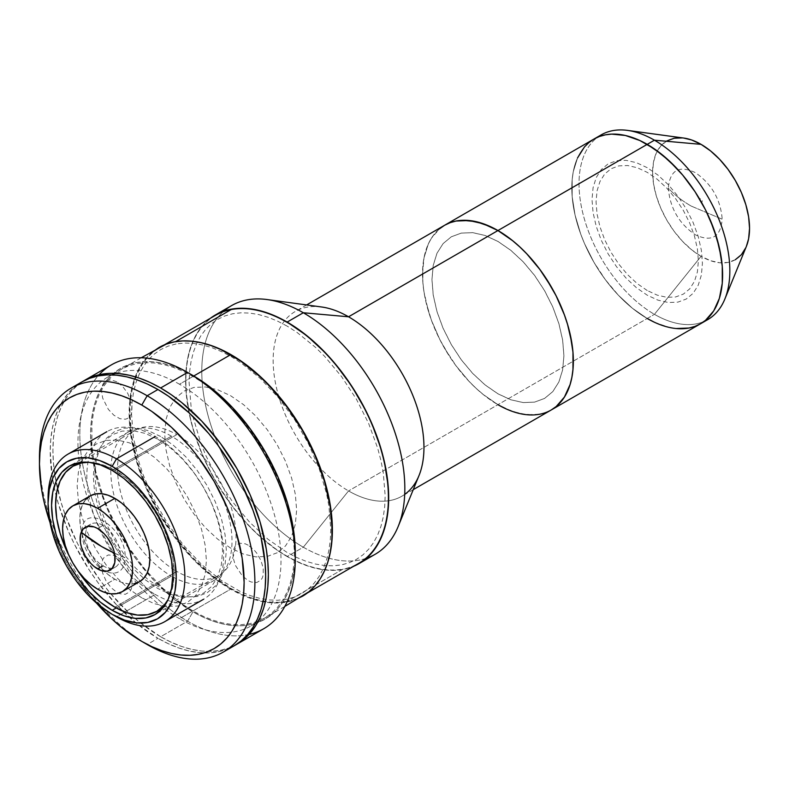 <?xml version="1.0" encoding="UTF-8"?>
<svg xmlns="http://www.w3.org/2000/svg" width="789" height="789" viewBox="0 0 789 789"><rect width="100%" height="100%" fill="white"/><g stroke="black" fill="none" stroke-linecap="round" stroke-linejoin="round"><path stroke-width="0.59" stroke-dasharray="3.94 2.96" d="M691.164 206.057L722.201 219.224C720.604 199.42 711.629 183.867 695.277 172.584C678.915 164.98 669.94 170.168 668.342 188.137C674.378 194.775 681.982 200.751 691.164 206.057C681.982 200.751 674.378 194.775 668.342 188.137C669.94 207.941 678.915 223.494 695.277 234.777C711.629 242.381 720.604 237.193 722.201 219.224L691.164 206.057M647.217 318.49L654.436 314.328L647.217 318.49L632.502 308.331L618.359 295.204L605.321 279.631L599.384 271.11L593.9 262.214L584.521 243.604L580.714 234.077L575.063 215.042L572.173 196.639L572.173 179.567L573.258 171.746L577.558 157.889L573.258 171.746L572.173 179.567L572.173 196.639L575.063 215.042L580.714 234.077L584.521 243.604L593.9 262.214L605.321 279.631L611.672 287.689L618.359 295.204L632.502 308.331L647.217 318.49A106.633 61.562 60 0 1 577.558 224.53A106.633 61.562 60 0 1 593.9 139.081A106.633 61.562 -120 0 0 577.558 224.53A106.633 61.562 -120 0 0 647.217 318.49L497.918 404.688L647.217 318.49A106.633 61.562 -120 0 0 700.533 323.776M444.601 225.269A106.633 61.562 60 0 0 428.259 310.718A106.633 61.562 60 0 0 497.918 404.688L483.203 394.53L476.033 388.306L469.06 381.403L456.022 365.83L450.085 357.309L439.631 339.211L431.415 320.275L425.764 301.24L423.959 291.91L422.874 282.837L422.874 265.765L423.959 257.944L428.259 244.087L431.415 238.189L435.222 233.051L439.631 228.731M551.235 409.974L545.751 412.548L539.814 414.205L533.463 414.935L519.803 413.584L505.305 408.534M497.918 241.434L485.048 235.467L472.67 232.656L461.259 233.11L451.269 236.818L443.063 243.623L436.958 253.279L433.21 265.4L431.938 279.533L433.21 295.125L436.958 311.586L443.063 328.273L451.269 344.556L461.259 359.804L472.67 373.434L485.048 384.914L497.918 393.81L510.789 399.776L523.166 402.587L534.577 402.134L544.568 398.425L552.773 391.62L558.878 381.965L562.626 369.844L563.898 355.711L562.626 340.118L558.878 323.658L552.773 306.97L544.568 290.687L534.577 275.44L523.166 261.81L510.789 250.33L497.918 241.434M654.604 322.346L669.102 327.386L676.074 328.53L669.102 327.386L654.604 322.346M647.217 290.51L637.236 283.606L627.64 274.71L618.793 264.137L611.041 252.312L604.67 239.688L599.946 226.749L597.036 213.977L596.05 201.885L597.036 190.928L599.946 181.529L604.67 174.044L611.041 168.757L618.793 165.887L627.64 165.532L637.236 167.712L647.217 172.347L657.198 179.241L666.794 188.147L675.64 198.71L683.392 210.535L689.764 223.169L694.488 236.108L697.397 248.87L698.383 260.972L697.397 271.929L694.488 281.328L689.764 288.813L683.392 294.09L675.64 296.96L666.794 297.315L657.198 295.135L647.217 290.51M366.56 558.198A143.578 82.894 60 0 1 303.311 547.211L287.147 556.541L297.098 561.719L306.951 565.723L316.616 568.504L326.005 570.053L335.009 570.329L343.55 569.352L353.521 566.334A143.578 82.894 60 0 1 287.147 556.541L303.311 547.211A143.578 82.894 -120 0 0 375.091 554.322M404.708 494.387A106.633 61.562 60 0 1 401.867 496.212A106.633 61.562 60 0 1 348.551 490.926L303.311 547.211L348.551 490.926A106.633 61.562 -120 0 0 418.989 475.599M497.958 404.668A106.633 61.562 -120 0 0 551.274 409.955L545.791 412.519L539.844 414.186L526.815 414.698L512.663 411.493L497.958 404.668L348.551 490.926L497.958 404.668L483.243 394.5L476.073 388.287L469.1 381.383L456.062 365.81L444.641 348.383L439.67 339.181L431.455 320.255L428.289 310.698L423.999 291.891L422.914 282.807L422.549 274.069L423.999 257.914L428.289 244.057L431.455 238.16L439.67 228.711L444.641 225.25A106.633 61.562 -120 0 0 428.289 310.698A106.633 61.562 -120 0 0 497.958 404.668M497.958 393.79L485.087 384.894L472.71 373.414L461.299 359.784L451.308 344.537L443.102 328.254L436.998 311.566L433.25 295.106L431.977 279.513L433.25 265.38L436.998 253.249L443.102 243.604L451.308 236.799L461.299 233.09L472.71 232.637L485.087 235.447L497.958 241.414L510.828 250.31L523.206 261.79L534.617 275.42L544.607 290.668L552.813 306.951L558.908 323.638L562.665 340.098L563.938 355.691L562.665 369.824L558.908 381.945L552.813 391.6L544.607 398.406L534.617 402.104L523.206 402.568L510.828 399.757L497.958 393.79M321.646 306.99A106.633 61.562 -120 0 0 274.394 376.846A106.633 61.562 -120 0 0 348.551 490.926A106.633 61.562 60 0 1 278.892 396.956A106.633 61.562 60 0 1 295.234 311.507A106.633 61.562 60 0 1 348.551 316.793M231.522 305.639A143.578 82.894 -120 0 0 209.509 420.685A143.578 82.894 -120 0 0 303.311 547.211A143.578 82.894 60 0 1 211.846 428.072A143.578 82.894 60 0 1 223.898 311.093M287.147 556.541A143.578 82.894 60 0 1 194.834 434.788A143.578 82.894 60 0 1 210.328 318.312L202.734 325.443L197.615 332.356L193.354 340.296L189.991 349.192L187.575 358.946L186.115 369.489L185.622 380.692L186.115 392.468L189.991 417.253L193.354 430.015L202.734 455.707L208.671 468.37L215.358 480.757L230.743 504.22L248.298 525.188L257.678 534.478L277.195 550.229L287.147 556.541M287.147 326.123L277.541 321.123L268.023 317.257L258.693 314.564L249.64 313.075L240.941 312.809L232.686 313.756L224.964 315.906L217.833 319.259L211.373 323.756L205.643 329.368L200.702 336.045L196.589 343.708L193.344 352.298L191.007 361.717L189.597 371.895L189.123 382.714L191.007 405.881L193.344 418.012L200.702 442.757L205.643 455.135L217.833 479.327L232.686 501.982L249.64 522.229L268.023 539.281L287.147 552.497L296.753 557.498L306.27 561.364L315.6 564.056L324.664 565.535L333.352 565.812L341.607 564.865L349.33 562.705L356.46 559.362L362.92 554.864L368.65 549.252L373.601 542.576L377.714 534.912L380.949 526.322L383.286 516.894L384.697 506.725L385.17 495.906L383.286 472.729L380.949 460.608L377.714 448.28L368.65 423.476L356.46 399.293L341.607 376.639L324.664 356.391L315.6 347.426L296.753 332.208L287.147 326.123M666.804 140.965L660.768 145.965L656.29 153.056L653.529 161.962L652.602 172.347L653.529 183.798L656.29 195.899L660.768 208.158L666.804 220.121L674.141 231.325L682.524 241.335L691.618 249.768L701.076 256.307L654.436 314.328A106.633 61.562 -120 0 0 704.025 321.478A106.633 61.562 60 0 1 654.436 314.328L701.076 256.307A68.554 39.578 -120 0 0 746.355 246.444M647.217 167.682L636.447 162.682L626.091 160.335L616.544 160.719L608.181 163.816L601.317 169.507L596.218 177.584L593.072 187.733L592.006 199.558L593.072 212.606L596.218 226.374L601.317 240.339L608.181 253.969L616.544 266.721L626.091 278.123L636.447 287.729L647.217 295.175L657.987 300.165L668.342 302.522L677.889 302.138L686.252 299.041L693.117 293.34L698.216 285.263L701.362 275.124L702.427 263.299L701.362 250.251L698.216 236.473L693.117 222.508L686.252 208.888L677.889 196.126L668.342 184.725L657.987 175.119L647.217 167.682M683.777 138.055A68.554 39.578 -120 0 0 653.41 182.959A68.554 39.578 -120 0 0 701.076 256.307L710.534 260.686L719.627 262.757L728.01 262.421L735.348 259.699M745.861 247.608L746.325 246.543M683.678 138.045L682.524 137.907M701.076 201.885L699.833 200.209L700.119 198.68L701.076 198.779L702.318 200.455L702.032 201.984L701.076 201.885M601.119 134.909A106.633 61.562 -120 0 0 584.767 220.358A106.633 61.562 -120 0 0 654.436 314.328A106.633 61.562 60 0 1 585.783 223.652A106.633 61.562 60 0 1 597.628 137.207M114.513 553.197L125.145 557.715C126.477 526.401 80.725 499.979 82.056 532.841A30.465 17.595 -120 0 0 105.854 571.325A30.465 17.595 -120 0 0 125.145 557.715A159.95 92.352 180 0 1 114.513 553.197M103.004 525.415A24.755 14.291 -120 0 0 90.627 524.182A24.755 14.291 -120 0 0 86.829 544.025A24.755 14.291 -120 0 0 103.004 565.841A24.755 14.291 -120 0 0 115.381 567.064A24.755 14.291 -120 0 0 119.178 547.231A24.755 14.291 -120 0 0 103.004 525.415L97.619 528.522L103.004 525.415M85.745 499.516L82.51 504.644L80.517 511.075L79.847 518.57L80.517 526.845L82.51 535.583L85.745 544.44L90.094 553.079L95.4 561.166L101.456 568.396L108.024 574.491L114.849 579.205L97.619 589.156L114.849 579.205A49.51 28.582 -120 0 0 139.604 581.661M114.849 607.195L176.795 571.433A83.782 48.376 -120 0 0 218.681 575.585A83.782 48.376 -120 0 0 231.522 508.441A83.782 48.376 -120 0 0 176.795 434.611L114.849 470.372A83.782 48.376 60 0 1 168.096 599.522L172.959 585.675L174.103 572.992L172.959 558.987L169.586 544.203L164.112 529.212L156.745 514.596L147.77 500.907L137.523 488.667L126.408 478.361L114.849 470.372L176.795 434.611A83.782 48.376 -120 0 0 134.899 430.459A83.782 48.376 -120 0 0 124.78 505.749A83.782 48.376 -120 0 0 148.421 546.708A83.782 48.376 -120 0 0 176.795 571.433L114.849 607.195M76.513 568.8A83.782 48.376 60 0 1 69.688 556.975L76.503 568.79M88.871 462.305A83.782 48.376 60 0 1 114.849 470.372L103.29 465.017L88.871 462.305M90.094 495.906A49.51 28.582 -120 0 0 82.51 535.583A49.51 28.582 -120 0 0 114.849 579.205L121.684 582.371L128.252 583.87L134.308 583.623M158.865 347.584A143.578 82.894 -120 0 0 136.852 462.64A143.578 82.894 -120 0 0 230.654 589.156L179.488 618.704A143.578 82.894 60 0 1 85.685 492.178A143.578 82.894 60 0 1 107.698 377.122A143.578 82.894 60 0 1 179.488 384.233L193.759 375.998L179.488 384.233A143.578 82.894 60 0 1 273.28 510.759A143.578 82.894 60 0 1 251.277 625.815A143.578 82.894 60 0 1 179.488 618.704L230.654 589.156A143.578 82.894 -120 0 0 302.443 596.267M152.169 352.249L146.231 358.058L141.113 364.972L136.852 372.911L133.499 381.807L131.073 391.571L129.613 402.104L129.613 425.084L133.499 449.868L141.113 475.501L146.231 488.322L158.865 513.373L174.251 536.836L191.796 557.803L201.175 567.094L220.703 582.854L240.606 594.344L250.458 598.338L260.123 601.129L269.503 602.668L278.507 602.944L287.058 601.968L295.056 599.739M230.654 548.108L217.784 539.222L205.406 527.733L193.995 514.112L183.995 498.865L175.789 482.582L169.694 465.895L165.937 449.434L164.674 433.832L165.937 419.709L169.694 407.578L175.789 397.932L183.995 391.127L193.995 387.419L205.406 386.965L217.784 389.776L230.654 395.743L243.525 404.639L255.902 416.119L267.303 429.749L277.304 444.996L285.51 461.279L291.605 477.966L295.362 494.427L296.625 510.019L295.362 524.152L291.605 536.273L285.51 545.929L277.304 552.734L267.303 556.432L255.902 556.896L243.525 554.085L230.654 548.108M171.41 436.169A85.685 49.47 -120 0 0 128.558 431.928A85.685 49.47 -120 0 0 115.431 500.591A85.685 49.47 -120 0 0 171.41 576.098L116.22 607.964L171.41 576.098A85.685 49.47 -120 0 0 214.253 580.339A85.685 49.47 -120 0 0 227.39 511.676A85.685 49.47 -120 0 0 171.41 436.169L112.156 470.372L171.41 436.169M48.07 498.362A96.731 55.851 -120 0 0 116.466 616.83L155.246 594.442A96.731 55.851 -120 0 0 203.611 599.236A96.731 55.851 -120 0 0 218.445 521.726A96.731 55.851 -120 0 0 155.246 436.475A96.731 55.851 -120 0 0 106.88 431.691A96.731 55.851 -120 0 0 92.057 509.201A96.731 55.851 -120 0 0 155.246 594.442L116.466 616.83A96.731 55.851 60 0 1 48.099 500.907M249.068 634.425A152.336 87.954 60 0 1 187.565 621.19L160.631 636.733L171.193 642.236L181.648 646.477L191.905 649.436L201.856 651.063L211.413 651.369L220.476 650.323L228.968 647.956L235.447 645.037A152.336 87.954 60 0 1 160.631 636.733L187.565 621.19A152.336 87.954 -120 0 0 263.733 628.734M111.397 364.873A152.336 87.954 -120 0 0 88.043 486.951A152.336 87.954 -120 0 0 187.565 621.19L192.95 611.86A144.722 83.555 -120 0 0 295.283 552.773L294.79 564.076L293.311 574.698L290.875 584.531L287.492 593.496L283.202 601.504L278.034 608.467L272.057 614.325L265.311 619.03L257.865 622.521L249.797 624.77L241.187 625.756L232.114 625.47L222.656 623.921L212.912 621.111L202.98 617.077L192.95 611.86L187.565 621.19A152.336 87.954 60 0 1 92.096 499.299A152.336 87.954 60 0 1 99.128 374.726M192.95 375.534L182.92 370.307L172.988 366.274L163.244 363.473L153.786 361.914L144.712 361.628L136.093 362.624L128.025 364.873L120.589 368.364L113.843 373.059L107.866 378.927L102.698 385.89L98.408 393.889L95.025 402.854L92.579 412.696L91.11 423.318L90.617 434.611L92.579 458.803L98.408 484.328L107.866 510.217L120.589 535.475L136.093 559.125L153.786 580.25L172.988 598.062L192.95 611.86A144.722 83.555 -120 0 1 90.617 434.611A144.722 83.555 -120 0 1 192.95 375.534M192.95 610.923L182.999 604.621L163.481 588.86L145.087 569.451L128.538 547.132L121.161 535.139L108.537 510.089L103.408 497.267L95.794 471.635L91.909 446.85L91.909 423.871L93.378 413.337L95.794 403.573L99.148 394.678L103.408 386.738L108.537 379.825L114.474 374.016L121.161 369.351L128.538 365.889L136.546 363.66L145.087 362.674L154.102 362.96L163.481 364.498L173.146 367.279L182.999 371.284L192.95 376.461L202.901 382.773L222.419 398.524L231.798 407.814L249.354 428.782L264.739 452.245L277.363 477.306L282.482 490.127L290.105 515.759L292.522 528.314L294.475 552.31L293.981 563.514L292.522 574.057L290.105 583.821L286.742 592.707L282.482 600.656L277.363 607.56L271.426 613.378L264.739 618.034L257.352 621.505L249.354 623.734L240.803 624.71L231.798 624.434L222.419 622.896L212.754 620.105L202.901 616.11L192.95 610.923M160.631 636.733A152.336 87.954 60 0 1 61.483 503.717A152.336 87.954 60 0 1 83.131 381.225L77.361 385.367L71.069 391.541L65.635 398.869L61.118 407.292L57.558 416.73L54.983 427.086L53.435 438.27L52.912 450.164L53.435 462.65L54.983 475.619L61.118 502.494L65.635 516.134L77.361 543.187L84.462 556.334L100.785 581.227L109.858 592.736L129.366 613.329L139.623 622.215L160.631 636.733M248.15 545.16L245.162 543.769L239.629 543.217L235.388 545.663L233.1 550.732L233.1 557.645L235.388 565.358L242.282 575.862L248.15 580.605L251.149 581.996L256.681 582.548L260.922 580.102L262.333 577.854L263.21 575.033L263.21 568.119L260.922 560.407L256.681 553.069L254.028 549.894L248.15 545.16M116.871 381.837L111.002 379.795L106.022 380.762L104.109 382.349L102.688 384.598L101.525 390.703L102.688 398.159L108.349 409.383L113.882 415.221L119.869 418.683L125.402 419.225L127.729 418.367L131.053 414.541L131.931 411.72L131.931 404.796L127.729 393.297L122.749 386.58L116.871 381.837M116.871 556.886L113.882 555.495L108.349 554.943L104.109 557.389L102.688 559.638L101.525 565.743L102.688 573.209L106.022 580.872L111.002 587.598L116.871 592.332L119.869 593.722L125.402 594.275L129.633 591.829L131.053 589.58L131.931 586.76L131.931 579.846L129.633 572.133L125.402 564.796L119.869 558.957L116.871 556.886M160.631 436.475L147.819 430.538L135.491 427.737L124.129 428.19L114.168 431.879L106.002 438.654L99.927 448.27L96.189 460.342L94.927 474.416L96.189 489.949L99.927 506.341L106.002 522.959L114.168 539.183L124.129 554.361L135.491 567.932L147.819 579.363L160.631 588.229L173.452 594.166L185.78 596.967L197.142 596.514L207.093 592.825L215.269 586.049L221.344 576.434L225.082 564.362L226.344 550.288L225.082 534.755L221.344 518.363L215.269 501.745L207.093 485.531L197.142 470.343L185.78 456.772L173.452 445.341L160.631 436.475M175.622 341.637L175.178 341.893A143.194 82.677 60 0 1 193.147 341.341L183.719 340.966L175.622 341.637M215.555 315.294A143.194 82.677 -120 0 0 208.76 468.064A143.194 82.677 -120 0 0 343.107 569.056L287.088 601.396L295.096 599.216L302.483 595.803L309.18 591.198L315.127 585.438L320.265 578.593L324.999 569.697A143.194 82.677 60 0 1 302.729 595.665A143.194 82.677 60 0 1 287.088 601.396L343.107 569.056A143.194 82.677 -120 0 0 358.748 563.326M287.088 601.396L278.547 602.332L269.552 602.007L260.183 600.429L250.537 597.608L240.704 593.565L230.773 588.357L211.028 574.629L192.052 556.945L174.586 535.978L159.279 512.544L146.744 487.533L137.454 461.92L131.753 436.672L129.879 412.775L130.402 401.621L131.891 391.137L134.347 381.432L137.73 372.595L142.01 364.705L147.148 357.851L153.096 352.101L159.792 347.485L167.179 344.083L175.178 341.893A143.194 82.677 60 0 0 159.536 347.633A143.194 82.677 60 0 0 152.75 500.404A143.194 82.677 60 0 0 287.088 601.396M176.075 343.965L168.195 346.115L160.926 349.468L154.338 354.005L148.49 359.666L143.43 366.412L139.219 374.173L135.886 382.872L133.479 392.419L132.01 402.735L131.497 413.712L133.341 437.234L138.943 462.078L143.095 474.692L153.885 499.723L167.653 523.679L183.857 545.623L201.876 564.737L221.019 580.27L240.546 591.622L250.221 595.596L259.719 598.368L268.941 599.926L277.787 600.251L286.2 599.334L294.07 597.184L301.339 593.821L307.937 589.294L313.785 583.623L318.845 576.887L323.056 569.125L326.38 560.427L328.786 550.88L330.256 540.564L330.778 529.587L328.924 506.065L326.587 493.746L319.18 468.607L308.381 443.576L294.622 419.62L278.418 397.676L260.4 378.562L241.256 363.029L231.493 356.796L221.719 351.677L212.044 347.702L202.546 344.931L193.335 343.373L184.478 343.047L176.075 343.965M39.45 457.936A152.336 87.954 -120 0 0 147.168 644.505L157.938 638.291L136.921 623.764L116.723 605.025L98.092 582.775L89.601 570.605L74.669 544.745L68.377 531.303L58.425 504.053L54.865 490.502L52.291 477.177L50.22 451.712L50.743 439.828L52.291 428.644L54.865 418.288L58.425 408.85L62.942 400.427L68.377 393.09L74.669 386.926L81.77 381.975A152.336 87.954 -120 0 0 58.425 504.053A152.336 87.954 -120 0 0 157.938 638.291L147.168 644.514A152.336 87.954 60 0 1 39.48 461.101M96.514 603.082A144.722 83.555 60 0 1 50.003 522.515L56.7 539.765L69.422 565.013L84.926 588.663L96.514 603.072M228.534 648.617A152.336 87.954 -120 0 1 157.938 638.291L168.501 643.785L178.955 648.035L189.212 650.984L199.163 652.621L208.72 652.917L217.784 651.882L226.275 649.515L234.106 645.836M157.938 439.276L170.552 447.994L182.673 459.237L193.847 472.581L203.641 487.523L211.679 503.471L217.656 519.823L221.334 535.948L222.567 551.225L221.334 565.062L217.656 576.937L211.679 586.395L203.641 593.062L193.847 596.691L182.673 597.135L170.552 594.383L157.938 588.535L145.334 579.826L133.203 568.573L122.029 555.229L112.235 540.297L104.197 524.34L98.23 507.988L94.552 491.872L93.309 476.595L94.552 462.748L98.23 450.874L104.197 441.416L112.235 434.749L122.029 431.119L133.203 430.676L145.334 433.427L157.938 439.276M141.783 597.865L129.169 589.156L117.048 577.903L105.874 564.559L96.08 549.617L88.043 533.67L82.076 517.318L78.397 501.202L77.154 485.925L78.397 472.078L82.076 460.204L88.043 450.746L96.08 444.079L105.874 440.449L117.048 440.006L129.169 442.757L141.783 448.606L154.388 457.324L166.518 468.567L177.693 481.911L187.486 496.853L195.524 512.801L201.491 529.153L205.17 545.278L206.412 560.555L205.17 574.392L201.491 586.266L195.524 595.725L187.486 602.392L177.693 606.021L166.518 606.465L154.388 603.713L141.783 597.865M413.249 489.644L401.867 496.212M306.615 304.939L295.234 311.507M90.627 524.182L85.242 527.299M163.037 607.717L218.681 575.585M79.245 462.591L134.899 430.459M115.381 567.064L109.996 570.171M251.277 625.815L284.809 606.445M107.698 377.122L141.231 357.762M128.558 431.928L69.314 466.131M116.466 616.83L112.156 614.345M214.253 580.339L155.009 614.552M307.473 592.924L302.729 595.665M164.28 344.901L159.536 347.633M147.168 644.505L141.783 641.398"/><path stroke-width="1.18" d="M439.631 228.731L444.601 225.269L450.085 222.705L456.022 221.038L469.06 220.525L483.203 223.731L497.918 230.556L647.217 144.357A106.633 61.562 60 0 1 716.876 238.327A106.633 61.562 60 0 1 700.533 323.776L695.05 326.35L689.113 328.007L676.074 328.53L689.113 328.007L695.05 326.35L700.533 323.776A106.633 61.562 -120 0 0 716.876 238.327A106.633 61.562 -120 0 0 647.217 144.357L497.918 230.556A106.633 61.562 60 0 1 567.577 324.526A106.633 61.562 60 0 1 551.235 409.974A106.633 61.562 60 0 1 497.918 404.688L505.305 408.534M724.874 298.992L746.355 246.444A68.554 39.578 -120 0 0 701.076 144.357L654.436 140.195A106.633 61.562 60 0 1 724.874 298.992A106.633 61.562 60 0 1 704.025 321.478A106.633 61.562 -120 0 0 707.753 319.614A106.633 61.562 -120 0 0 724.095 234.155A106.633 61.562 -120 0 0 654.436 140.195A106.633 61.562 -120 0 0 601.119 134.909L444.601 225.269A106.633 61.562 60 0 1 497.918 230.556L512.633 240.724L519.803 246.937L526.776 253.841L539.814 269.414L551.235 286.841L556.206 296.043L564.421 314.969L567.577 324.526L571.877 343.333L572.962 352.417L572.962 369.479L571.877 377.31L570.072 384.559L564.421 397.064L556.206 406.513L551.235 409.974L700.533 323.776L705.504 320.314L713.72 310.866L719.371 298.36L722.26 283.281L722.26 266.218L721.176 257.135L716.876 238.327L709.913 219.253L705.504 209.844L695.05 191.737L682.761 175.158L676.074 167.643L661.932 154.526L647.217 144.357A106.633 61.562 -120 0 0 593.9 139.081L588.929 142.543L584.521 146.853L577.558 157.889L584.521 146.853L588.929 142.543L593.9 139.081L599.384 136.507L593.9 139.081A106.633 61.562 60 0 1 647.217 144.357L639.83 140.511L625.332 135.471L611.672 134.12L605.321 134.85L599.384 136.507L605.321 134.85L611.672 134.12L625.332 135.471L639.83 140.511L654.604 149.042L669.102 160.749L682.761 175.158L695.05 191.737L705.504 209.844L713.72 228.78L719.371 247.815L722.26 266.218L722.26 283.281L719.371 298.36L713.72 310.866L705.504 320.314L700.533 323.776A106.633 61.562 60 0 1 647.217 318.49L654.604 322.346L647.217 318.49M358.936 563.652L375.091 554.322A143.578 82.894 -120 0 0 397.104 439.276A143.578 82.894 -120 0 0 303.311 312.75L287.147 322.08A143.578 82.894 60 0 1 380.949 448.596A143.578 82.894 60 0 1 358.936 563.652A143.578 82.894 60 0 1 353.521 566.334L358.936 563.652L365.632 558.987L371.56 553.178L376.688 546.264L380.949 538.325L384.302 529.429L386.718 519.665L388.188 509.132L388.671 497.928L388.188 486.152L384.302 461.368L380.949 448.596L371.56 422.914L365.632 410.25L351.559 385.87L335.009 363.551L326.005 353.433L306.951 335.769L287.147 322.08L303.311 312.75A143.578 82.894 60 0 1 398.149 526.569A143.578 82.894 60 0 1 366.56 558.198M398.149 526.569L418.989 475.599A106.633 61.562 -120 0 0 348.551 316.793L303.311 312.75L348.551 316.793A106.633 61.562 60 0 1 417.401 408.1A106.633 61.562 60 0 1 404.708 494.387M444.641 225.25A106.633 61.562 -120 0 1 497.958 230.536L512.663 240.694L519.843 246.918L526.815 253.821L539.844 269.394L545.791 277.915L556.245 296.013L564.46 314.949L567.616 324.496L570.112 333.984L573.001 352.387L573.001 369.459L571.907 377.28L570.112 384.539L564.46 397.035L560.654 402.173L556.245 406.493L551.274 409.955A106.633 61.562 -120 0 0 567.616 324.506A106.633 61.562 -120 0 0 497.958 230.536L348.551 316.793L497.958 230.536L490.571 226.68L476.073 221.64L462.413 220.289L456.062 221.019L450.124 222.676L444.641 225.25L306.615 304.939M223.898 311.093A143.578 82.894 60 0 1 267.077 299.554A143.578 82.894 60 0 1 303.311 312.75A143.578 82.894 -120 0 0 231.522 305.639L215.358 314.969A143.578 82.894 60 0 1 287.147 322.08L277.195 316.902L267.343 312.898L257.678 310.107L248.298 308.568L239.294 308.292L230.743 309.268L222.745 311.507L215.358 314.969A143.578 82.894 60 0 0 210.328 318.312L215.358 314.969M348.551 316.793A106.633 61.562 -120 0 0 321.646 306.99L267.077 299.554M597.628 137.207A106.633 61.562 60 0 1 627.531 130.392A106.633 61.562 60 0 1 654.436 140.195L647.217 144.357L654.436 140.195L701.076 144.357L691.618 139.969L683.678 138.045M735.348 259.699L741.384 254.699L745.861 247.608M746.325 246.543L748.623 238.702L749.55 228.317L748.623 216.857L745.861 204.765L741.384 192.506L735.348 180.543L728.01 169.339L719.627 159.329L710.534 150.896L701.076 144.357A68.554 39.578 -120 0 0 683.777 138.055L627.531 130.392M682.524 137.907L674.141 138.243L666.804 140.965M101.525 546.481L114.513 553.197A159.95 92.352 180 0 1 101.525 546.481A159.95 92.352 180 0 1 82.056 532.841L101.525 546.481M97.619 568.948A24.755 14.291 60 0 1 81.445 547.132A24.755 14.291 60 0 1 85.242 527.299A24.755 14.291 60 0 1 97.619 528.522L94.207 526.934L87.895 526.312L83.062 529.103L80.448 534.883L80.448 542.763L81.445 547.132L85.242 555.88L90.922 563.543L94.207 566.591L101.031 570.526L107.343 571.157L112.176 568.366L114.79 562.587L114.79 554.706L113.794 550.337L112.176 545.909L107.343 537.546L104.316 533.926L97.619 528.522A24.755 14.291 60 0 1 113.794 550.337A24.755 14.291 60 0 1 109.996 570.171A24.755 14.291 60 0 1 97.619 568.948L103.004 565.841L97.619 568.948M97.619 508.313A49.51 28.582 60 0 1 129.958 551.935A49.51 28.582 60 0 1 122.374 591.612A49.51 28.582 60 0 1 97.619 589.156A49.51 28.582 60 0 1 65.27 545.534A49.51 28.582 60 0 1 72.864 505.857A49.51 28.582 60 0 1 97.619 508.313L114.849 498.362L97.619 508.313L104.444 513.028L111.012 519.123L117.068 526.352L122.374 534.439L126.723 543.079L129.958 551.935L131.95 560.673L132.631 568.948L131.95 576.443L129.958 582.874L126.723 588.002L122.374 591.612L117.068 593.575L111.012 593.821L104.444 592.322L97.619 589.156L90.784 584.442L84.226 578.347L78.17 571.118L72.864 563.03L68.505 554.391L65.27 545.534L63.278 536.796L62.607 528.522L63.278 521.026L65.27 514.586L68.505 509.467L72.864 505.857L78.17 503.895L84.226 503.648L90.784 505.147L97.619 508.313M134.308 583.623L139.604 581.661A49.51 28.582 -120 0 0 147.198 541.984A49.51 28.582 -120 0 0 114.849 498.362L108.024 495.196L101.456 493.697L95.4 493.944L90.094 495.906L85.745 499.516M76.503 568.79L81.938 576.66L92.185 588.9L103.29 599.206L114.849 607.195L126.408 612.55L137.523 615.075L147.77 614.67L156.745 611.347L164.112 605.232L168.096 599.532A83.782 48.376 60 0 1 156.745 611.347A83.782 48.376 60 0 1 114.849 607.195A83.782 48.376 60 0 1 76.513 568.8M72.963 466.22L65.595 472.335L60.122 481.004L56.749 491.892L55.605 504.575L56.749 518.58L60.122 533.364L65.595 548.355L69.698 556.995A83.782 48.376 60 0 1 72.963 466.22A83.782 48.376 60 0 1 88.871 462.305L81.938 462.896L72.963 466.22L79.245 462.591M122.374 591.612L139.604 581.661L143.963 578.051L147.198 572.922L149.19 566.492L149.861 558.997L149.19 550.722L147.198 541.984L143.963 533.127L139.604 524.488L134.308 516.4L128.252 509.171L121.684 503.076L114.849 498.362A49.51 28.582 -120 0 0 90.094 495.906L72.864 505.857M295.056 599.739L302.443 596.267A143.578 82.894 -120 0 0 324.447 481.221A143.578 82.894 -120 0 0 230.654 354.695L193.759 375.998L230.654 354.695A143.578 82.894 -120 0 0 158.865 347.584L152.169 352.249M284.809 606.445L309.13 591.612L315.067 585.793L320.186 578.889L324.447 570.94L327.8 562.054L330.226 552.29L331.686 541.747L332.179 530.543L330.226 506.548L324.447 481.221L315.067 455.539L302.443 430.478L287.058 407.016L269.503 386.048L260.123 376.757L240.606 361.007L220.703 349.517L210.841 345.513L201.175 342.732L191.796 341.193L182.792 340.907L174.251 341.893L166.242 344.122L141.231 357.762M112.156 610.301A85.685 49.47 60 0 1 56.177 534.794A85.685 49.47 60 0 1 69.314 466.131A85.685 49.47 60 0 1 112.156 470.372L100.341 464.889L88.97 462.315L78.496 462.729L69.314 466.131L61.779 472.384L56.177 481.241L52.735 492.375L51.571 505.354L52.735 519.675L56.177 534.794L61.779 550.12L69.314 565.072L78.496 579.077L88.97 591.592L100.341 602.135L112.156 610.301L123.981 615.785L135.343 618.369L145.827 617.945L155.009 614.552L162.544 608.299L168.136 599.433L171.588 588.298L172.752 575.319L171.588 560.999L168.136 545.88L162.544 530.553L155.009 515.602L145.827 501.597L135.343 489.081L123.981 478.538L112.156 470.372A85.685 49.47 60 0 1 168.136 545.88A85.685 49.47 60 0 1 155.009 614.552A85.685 49.47 60 0 1 112.156 610.301L116.22 607.964L112.156 610.301M48.099 500.907A96.731 55.851 60 0 1 68.101 454.079A96.731 55.851 60 0 1 116.466 458.863L112.156 466.329A90.636 52.33 60 0 1 176.253 577.341A90.636 52.33 60 0 1 112.156 614.345L116.466 616.83A96.731 55.851 -120 0 0 184.873 577.341A96.731 55.851 -120 0 0 116.466 458.863A96.731 55.851 60 0 1 179.665 544.114A96.731 55.851 60 0 1 164.832 621.624A96.731 55.851 60 0 1 116.466 616.83L112.156 614.345A90.636 52.33 60 0 1 48.07 503.333A90.636 52.33 60 0 1 112.156 466.329L116.466 458.863L155.246 436.475L116.466 458.863A96.731 55.851 -120 0 0 48.07 498.362L48.07 503.333L49.303 489.604L52.942 477.828L58.869 468.459L66.838 461.841L76.553 458.241L87.628 457.807L99.661 460.529L112.156 466.329L124.662 474.968L136.684 486.123L147.77 499.358L157.484 514.172L165.453 529.991L171.371 546.205L175.02 562.192L176.253 577.341L175.02 591.069L171.371 602.845L165.453 612.225L157.484 618.832L147.77 622.432L136.684 622.876L124.662 620.144L112.156 614.345L99.661 605.705L87.628 594.551L76.553 581.315L66.838 566.502L58.869 550.692L52.942 534.469L49.303 518.481L48.07 503.333M236.799 644.278L243.9 639.337L250.202 633.163L255.636 625.835L260.153 617.412L263.713 607.974L266.278 597.618L267.836 586.434L268.349 574.54L267.836 562.054L266.278 549.085L260.153 522.21L250.202 494.959L236.799 468.38L220.476 443.487L201.856 421.237L181.648 402.489L171.193 394.668L160.631 387.971L150.078 382.468L139.623 378.227L129.366 375.268L119.415 373.641L109.858 373.335L100.785 374.38L92.293 376.748L83.131 381.225A152.336 87.954 60 0 1 84.462 380.426A152.336 87.954 60 0 1 160.631 387.971A152.336 87.954 60 0 1 260.153 522.21A152.336 87.954 60 0 1 236.799 644.278A152.336 87.954 60 0 1 235.447 645.037L263.733 628.734A152.336 87.954 -120 0 0 287.078 506.666A152.336 87.954 -120 0 0 187.565 372.418L160.631 387.971L187.565 372.418A152.336 87.954 60 0 1 295.283 558.997A152.336 87.954 60 0 1 249.068 634.425M192.95 375.534L187.565 372.418L192.95 375.534A144.722 83.555 -120 0 1 295.283 552.773L293.311 528.591L287.492 503.057L278.034 477.167L265.311 451.919L249.797 428.269L232.114 407.134L212.912 389.332L202.98 381.896L187.565 372.418A152.336 87.954 -120 0 0 111.397 364.873L84.462 380.426M99.128 374.726A152.336 87.954 60 0 1 187.565 372.418M307.473 592.924L358.748 563.326A143.194 82.677 -120 0 0 365.534 410.556A143.194 82.677 -120 0 0 231.197 309.554L175.622 341.637L231.197 309.554A143.194 82.677 -120 0 0 215.555 315.294L164.28 344.901M193.147 341.341A143.194 82.677 60 0 1 302.729 430.311A143.194 82.677 60 0 1 324.999 569.697L327.928 561.867L330.374 552.162L331.863 541.678L331.942 518.797L330.512 506.627L324.821 481.379L320.6 468.558L315.521 455.756L302.986 430.755L287.689 407.311L279.188 396.472L260.873 377.053L251.247 368.67L241.414 361.273L221.571 349.724L211.738 345.69L202.083 342.87L192.723 341.292M228.534 648.617A152.336 87.954 -120 0 0 234.106 645.836L241.207 640.885L247.509 634.721L252.944 627.393L257.461 618.961L261.021 609.522L263.585 599.167L265.143 587.992L265.656 576.098L265.143 563.602L261.021 537.309L257.461 523.768L252.944 510.118L241.207 483.075L234.106 469.928L217.784 445.035L208.72 433.526L189.212 412.933L168.501 396.216L157.938 389.519A152.336 87.954 -120 0 0 81.77 381.975L71 388.198A152.336 87.954 60 0 1 147.168 395.743L157.938 389.519L147.385 384.026L136.921 379.785L126.674 376.826L116.723 375.189L107.166 374.893L98.092 375.939L89.601 378.306L81.77 381.975M39.48 461.101A152.336 87.954 60 0 1 71 388.198M223.336 652.059L234.106 645.836A152.336 87.954 -120 0 0 257.461 523.768A152.336 87.954 -120 0 0 157.938 389.519L147.168 395.743A152.336 87.954 60 0 1 246.691 529.981A152.336 87.954 60 0 1 223.336 652.059A152.336 87.954 60 0 1 147.168 644.514A152.336 87.954 -120 0 0 254.886 582.321A152.336 87.954 -120 0 0 147.168 395.743L141.783 405.073A144.722 83.555 60 0 1 244.117 582.321A144.722 83.555 60 0 1 141.783 641.398L147.168 644.514A152.336 87.954 -120 0 0 147.168 644.514L141.783 641.398A144.722 83.555 60 0 1 96.514 603.082L112.077 619.158L121.822 627.6L141.783 641.398L151.813 646.625L161.745 650.659L171.489 653.46L180.947 655.018L190.021 655.294L198.641 654.308L206.698 652.059L214.144 648.568L220.89 643.873L226.867 638.005L232.035 631.042L236.325 623.044L239.708 614.079L242.154 604.236L243.623 593.614L244.117 582.321L242.154 558.129L236.325 532.605L226.867 506.716L214.144 481.458L198.641 457.807L190.021 446.88L171.489 427.313L151.813 411.434L141.783 405.073L147.168 395.743A152.336 87.954 -120 0 0 39.45 457.936L39.45 464.159A144.722 83.555 60 0 1 141.783 405.073L131.753 399.845L121.822 395.812L112.077 393.011L102.619 391.452L93.546 391.176L84.926 392.163L76.868 394.411L69.422 397.903L62.676 402.607L56.7 408.465L51.532 415.428L47.241 423.437L43.859 432.402L41.413 442.234L39.943 452.856L39.45 464.159L41.413 488.342L43.859 500.995L50.003 522.515A144.722 83.555 60 0 1 39.45 464.159M551.274 409.955L413.249 489.644M707.753 319.614L700.533 323.776M156.745 611.347L163.037 607.717M164.832 621.624L203.611 599.236M68.101 454.079L106.88 431.691M295.283 558.997L295.283 552.773"/></g></svg>
